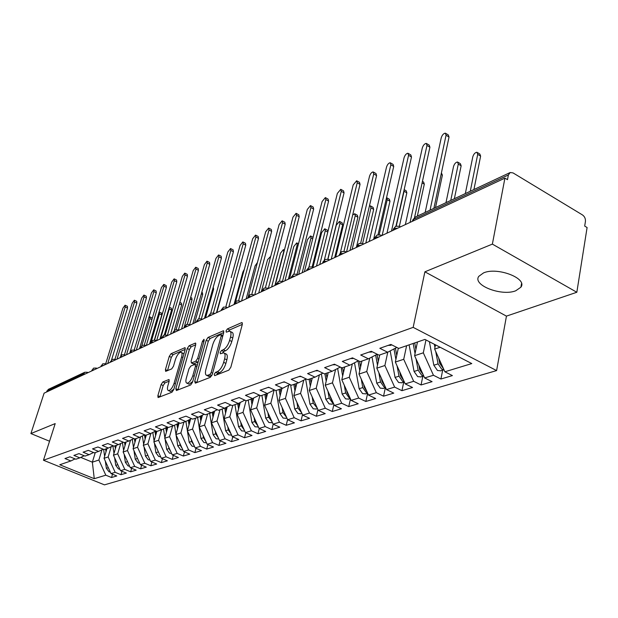 <?xml version="1.0" encoding="UTF-8"?>
<svg xmlns="http://www.w3.org/2000/svg" width="618" height="618" viewBox="0 0 618 618"><rect width="100%" height="100%" fill="white"/><g stroke="black" fill="none" stroke-linecap="round" stroke-linejoin="round"><path stroke-width="0.93" d="M214.191 374.346L214.655 375.651L228.838 370.143L230.846 367.2L242.318 324.404L241.986 322.596L241.584 322.666L227.409 328.907L226.049 330.924L226.265 332.175L229.533 331.132C231.039 331.58 231.379 333.511 230.553 336.941L229.602 340.441C228.112 345.099 226.018 348.189 223.337 349.711L221.53 350.468L220.162 352.476L220.387 353.774L223.592 352.808C225.137 353.272 225.477 355.265 224.635 358.795L223.67 362.349C222.156 367.069 220.054 370.159 217.366 371.627L215.566 372.33L214.191 374.346M515.744 290.777L520.889 287.208C527.849 278.463 497.467 266.713 483.562 272.886L478.788 276.346C472.237 285.168 501.592 296.547 515.744 290.777M162.858 381.947L161.089 384.605L157.868 395.744L158.084 397.559L171.951 392.237L173.774 389.525L185.199 349.409L184.96 347.679L171.016 353.735L169.255 356.393L165.431 369.618L165.639 371.364L171.696 368.9L173.48 366.211L175.388 359.576C176.987 355.072 178.857 352.623 181.004 352.237C182.125 352.592 182.325 354.145 181.622 356.895L174.098 383.253C172.499 387.795 170.63 390.244 168.498 390.599C167.347 390.213 167.138 388.591 167.88 385.74L169.139 381.345L168.915 379.552L162.858 381.947L164.952 382.89L163.183 385.539L159.907 396.918M492.376 244.11L424.89 271.82L506.451 316.122L576.833 292.268L492.376 244.11L504.914 178.138L507.494 179.683L508.382 174.979L413.573 219.359L413.233 220.92M424.89 271.82L413.164 327.362L43.469 460.24L55.195 423.593L30.9 433.566L44.094 393.164L504.914 178.138M194.709 381.337L195.311 383.168L210.321 377.335L212.268 374.469L223.739 332.538L223.438 330.754L208.042 337.428L206.173 340.232L194.709 381.337L196.825 382.581M190.661 384.975L176.385 390.522L175.836 388.714L187.269 348.506L189.085 345.779L195.473 343.052L195.721 344.805L191.117 361.144L191.379 362.944L195.79 361.182L197.66 358.401L202.457 341.267L203.994 339.274L204.187 340.51L192.538 382.187L190.661 384.975M413.164 327.362L496.602 370.584L104.457 484.86L43.469 460.24M442.673 370.19L440.92 379.019L452.399 375.589L444.875 371.781L471.773 363.577L424.937 339.421L398.749 348.413L390.893 344.427L379.831 348.305L387.633 352.229L379.073 355.165L371.31 351.287L360.688 355.002L368.398 358.826L360.17 361.654L352.507 357.868L342.295 361.445L349.912 365.176L342.001 367.888L334.431 364.195L324.612 367.633L332.129 371.279L324.52 373.89L317.042 370.282L307.594 373.596L315.018 377.15L307.694 379.661L300.302 376.146L291.202 379.328L298.54 382.805L291.48 385.23L284.18 381.793L275.404 384.859L282.65 388.259L275.844 390.591L268.637 387.231L260.17 390.197L267.331 393.519L260.765 395.767L253.643 392.484L245.47 395.342L252.546 398.587L246.203 400.765L239.166 397.552L231.279 400.31L238.27 403.492L232.144 405.593L225.184 402.442L217.567 405.114L224.473 408.228L218.548 410.259L211.673 407.177L204.303 409.757L211.132 412.801L205.408 414.771L198.61 411.75L191.48 414.245L198.231 417.235L192.685 419.135L185.972 416.169L179.073 418.587L185.74 421.522L180.371 423.361L173.735 420.456L167.053 422.797L173.65 425.671L168.444 427.455L161.885 424.605L155.412 426.876L161.931 429.695L156.887 431.426L150.398 428.629L144.125 430.823L150.568 433.589L145.678 435.265L139.266 432.523L133.179 434.655L139.552 437.374L134.809 438.996L128.467 436.308L122.557 438.371L128.868 441.043L124.264 442.619L117.984 439.977L112.252 441.978L118.486 444.605L114.021 446.134L107.81 443.539L102.248 445.485L108.413 448.058L104.071 449.549L97.93 446.992L92.522 448.892L98.625 451.418L94.407 452.87L88.328 450.36L83.075 452.198L89.108 454.686L85.006 456.092L78.996 453.627L73.882 455.412L79.853 457.861L75.867 459.228L69.919 456.802L64.952 458.541L70.861 460.951L75.041 458.896M440.92 379.019L433.45 375.265L424.643 377.946L414.601 355.698L417.459 341.986M422.828 376.285L421.051 384.96L432.082 381.661L424.643 377.946M421.051 384.96L413.666 381.298L405.199 383.878L395.342 362.063L398.316 348.197M403.732 382.148L401.939 390.676L412.554 387.501L405.199 383.878M401.939 390.676L394.639 387.1L386.497 389.579L376.818 368.181L379.738 354.941M385.354 387.795L383.546 396.177L393.759 393.125L386.497 389.579M383.546 396.177L376.323 392.685L368.482 395.072L358.988 374.075L361.924 361.051M367.648 393.233L365.825 401.476L375.667 398.533L368.482 395.072M365.825 401.476L358.695 398.062L351.14 400.364L341.808 379.753L344.759 366.938M350.483 398.919L348.745 406.582L358.231 403.747L351.14 400.364M348.745 406.582L341.692 403.245L334.408 405.462L325.246 385.223L328.212 372.623M333.921 404.388L332.275 411.511L341.43 408.768L334.408 405.462M332.275 411.511L325.307 408.243L318.278 410.383L309.263 390.499L312.252 378.1M317.938 409.649L316.377 416.262L325.215 413.62L318.278 410.383M316.377 416.262L309.487 413.063L302.696 415.134L293.844 395.597L296.833 383.392M302.503 414.709L301.028 420.85L309.556 418.301L302.696 415.134M301.028 420.85L294.207 417.722L287.656 419.722L278.942 400.518L281.947 388.498M287.594 419.583L286.188 425.292L294.438 422.828L287.656 419.722M286.188 425.292L279.452 422.225L273.117 424.157L264.55 405.277L267.563 393.396M273.195 424.195L271.843 429.58L279.823 427.192L273.117 424.157M271.843 429.58L265.184 426.575L259.05 428.444L250.622 409.881L253.689 398.015M259.282 428.552L257.969 433.728L265.686 431.426L259.05 428.444M257.969 433.728L251.379 430.785L245.446 432.592L237.15 414.33L240.255 402.488M245.825 432.762L244.535 437.745L252.005 435.512L245.446 432.592M244.535 437.745L238.023 434.856L232.275 436.609L224.11 418.641L227.254 406.822M232.785 436.833L231.534 441.638L238.764 439.475L232.275 436.609M231.534 441.638L225.083 438.803L219.521 440.503L211.48 422.812L214.655 411.032M220.155 440.781L218.926 445.408L225.933 443.307L219.521 440.503M218.926 445.408L212.553 442.627L207.161 444.272L199.243 426.853L202.449 415.118M207.911 444.597L206.713 449.062L213.504 447.023L207.161 444.272M206.713 449.062L200.402 446.327L195.172 447.926L187.378 430.777L190.607 419.081M196.037 448.297L194.863 452.6L201.453 450.63L195.172 447.926M194.863 452.6L188.621 449.927L183.546 451.472L175.86 434.578L179.127 422.936M184.512 451.882L183.361 456.038L189.757 454.13L183.546 451.472M183.361 456.038L177.188 453.411L172.267 454.91L164.689 438.27L167.833 427.192M173.326 455.358L172.206 459.375L178.409 457.521L172.267 454.91M172.206 459.375L166.095 456.795L161.313 458.255L153.851 441.855L156.841 431.403M162.457 458.734L161.36 462.619L167.393 460.812L161.313 458.255M161.36 462.619L155.319 460.078L150.676 461.499L143.314 445.339L146.288 435.057M151.904 462.009L150.831 465.771L156.694 464.018L150.676 461.499M150.831 465.771L144.851 463.268L140.34 464.651L133.079 448.714L136.045 438.579M141.646 465.192L140.595 468.83L146.288 467.123L140.34 464.651M140.595 468.83L134.678 466.374L130.29 467.71L123.129 452.005L126.087 441.994M131.665 468.282L130.645 471.804L136.184 470.151L130.29 467.71M130.645 471.804L124.782 469.394L120.518 470.692L113.457 455.203L116.4 445.315M121.962 471.287L120.958 474.701L126.35 473.087L120.518 470.692M120.958 474.701L115.164 472.322L111.008 473.589L104.04 458.309L106.976 448.552M112.522 474.207L111.541 477.521L116.787 475.953L111.008 473.589M111.541 477.521L105.802 475.18L94.268 478.695L59.776 464.751L70.861 460.951M79.853 457.861L84.156 455.744M95.28 452.569L92.36 462.171L98.88 460.016L101.978 449.765M105.802 475.18L98.88 460.016M80.765 457.413L92.36 462.171L94.268 478.695M89.108 454.686L93.534 452.507M104.04 458.309L108.15 456.957L111.232 446.667M115.164 472.322L108.15 456.957M98.625 451.418L103.175 449.178M113.457 455.203L117.675 453.805L120.742 443.485M124.782 469.394L117.675 453.805M108.413 448.058L113.094 445.748M123.129 452.005L127.47 450.568L130.514 440.225M134.678 466.374L127.47 450.568M118.486 444.605L123.306 442.218M133.079 448.714L137.544 447.239L140.564 436.872M144.851 463.268L137.544 447.239M128.868 441.043L133.828 438.579M143.314 445.339L147.911 443.817L150.908 433.427M155.319 460.078L147.911 443.817M139.552 437.374L144.666 434.833M153.851 441.855L158.579 440.294L161.568 429.819M166.095 456.795L158.579 440.294M150.568 433.589L155.836 430.97M164.689 438.27L169.564 436.663L172.561 426.041M177.188 453.411L169.564 436.663M161.931 429.695L167.362 426.984M175.86 434.578L180.889 432.924L183.886 422.156M188.621 449.927L180.889 432.924M173.65 425.671L179.251 422.874M187.378 430.777L192.553 429.07L195.551 418.154M200.402 446.327L192.553 429.07M185.74 421.522L191.526 418.625M199.243 426.853L204.581 425.091L207.586 414.021M212.553 442.627L204.581 425.091M198.231 417.235L204.203 414.238M211.48 422.812L216.988 420.989L220 409.765M225.083 438.803L216.988 420.989M211.132 412.801L217.304 409.703M224.11 418.641L229.796 416.756L232.808 405.362M238.023 434.856L229.796 416.756M224.473 408.228L230.854 405.014M237.15 414.33L243.029 412.391L246.064 400.703M251.379 430.785L243.029 412.391M238.27 403.492L244.867 400.155M250.622 409.881L256.694 407.872L259.9 395.373M265.184 426.575L256.694 407.872M252.546 398.587L259.375 395.134M264.55 405.277L270.823 403.206L274.137 390.058M279.452 422.225L270.823 403.206M267.331 393.519L274.407 389.927M278.942 400.518L285.439 398.378L288.706 385.176M294.207 417.722L285.439 398.378M282.65 388.259L289.981 384.527M293.844 395.597L300.564 393.38L303.786 380.124M309.487 413.063L300.564 393.38M298.54 382.805L306.134 378.927M309.263 390.499L316.223 388.204L319.398 374.902M325.307 408.243L316.223 388.204M315.018 377.15L322.905 373.11M325.246 385.223L332.453 382.843L335.574 369.502M341.692 403.245L332.453 382.843M332.129 371.279L340.317 367.069M341.808 379.753L349.286 377.281L352.337 363.917M358.695 398.062L349.286 377.281M349.912 365.176L358.417 360.781M358.988 374.075L366.752 371.511L369.734 358.131M376.323 392.685L366.752 371.511M368.398 358.826L377.235 354.245M376.818 368.181L384.883 365.516L387.795 352.144M394.639 387.1L384.883 365.516M387.633 352.229L396.833 347.44M395.342 362.063L403.724 359.29L406.605 345.717M413.666 381.298L403.724 359.29M576.833 292.268L587.1 227.524L584.69 226.08L585.431 221.46C585.632 218.71 584.659 216.539 582.511 214.956L513.056 172.916L510.198 172.515L508.382 174.979M414.601 355.698L423.315 352.816L425.964 339.954M433.45 375.265L423.315 352.816M46.474 392.051L48.297 389.386L84.535 372.368M30.9 433.566L49.548 441.229M506.451 316.122L496.602 370.584M444.875 371.781L434.632 349.077L435.481 344.867M434.632 349.077L440.132 347.262M393.728 230.02L394.075 228.482L395.69 226.273L399.614 226.273L400.449 226.883M375.064 238.726L375.412 237.219L377.026 235.033L380.858 235.033L381.669 235.643M357.104 247.107L357.459 245.624L359.058 243.469L362.812 243.461L363.6 244.079M339.807 255.18L340.163 253.712L341.754 251.596L345.431 251.58L346.188 252.198M323.137 262.959L325.068 259.429L328.683 259.406L329.417 260.024M307.061 270.46L308.985 266.984L312.53 266.953L313.241 267.579M291.549 277.698L293.457 274.268L296.941 274.238L297.629 274.863M276.57 284.689L278.471 281.314L281.885 281.275L282.55 281.893M262.094 291.441L263.986 288.112L267.347 288.073L267.98 288.691M248.104 297.969L249.981 294.686L253.28 294.639L253.898 295.265M234.57 304.288L234.925 302.967L236.624 300.958L239.684 300.997L240.278 301.623M221.468 310.398L223.515 307.115L226.512 307.154L227.092 307.772M208.784 316.316L210.622 313.164L213.766 313.11L214.33 313.728M196.501 322.048L198.316 318.942L201.422 318.88L201.955 319.506M184.589 327.61L186.59 324.45L189.448 324.473L189.965 325.099M173.032 333.002L174.832 329.973L177.837 329.904L178.339 330.522M161.823 338.231L163.608 335.242L166.574 335.165L167.061 335.79M150.946 343.307L152.716 340.356L155.636 340.279L156.107 340.897M140.386 348.235L142.14 345.323L145.021 345.238L145.477 345.856M130.12 353.025L131.858 350.151L134.709 350.066L135.149 350.676M120.147 357.675L121.87 354.84L124.681 354.747L125.106 355.365M110.452 362.202L112.159 359.398L114.933 359.305L115.342 359.915M101.012 366.605L102.712 363.832L105.446 363.739L105.848 364.35M91.835 370.885L93.519 368.15L96.223 368.05L96.609 368.66M216.57 374.91L217.783 373.357L219.591 372.654C222.287 371.194 224.388 368.104 225.894 363.392L223.67 362.349M224.303 353.141L225.802 353.851C227.347 354.315 227.694 356.316 226.852 359.838L225.894 363.392M230.259 331.48L231.727 332.183C233.233 332.631 233.581 334.562 232.754 337.992L231.804 341.491C230.321 346.15 228.227 349.232 225.539 350.754L223.724 351.503L222.565 352.94M242.326 324.373L229.587 329.958L228.482 331.279M223.747 332.507L210.182 338.448L208.312 341.244L196.887 382.326M209.803 374.593L211.163 372.584L221.229 335.86L221.02 334.608L218.896 335.466C216.285 336.995 214.245 340.024 212.777 344.558L205.902 369.471C205.029 372.986 205.354 374.995 206.868 375.474L209.803 374.593L211.858 375.535M208.413 376.184L210.135 376.339L207.934 375.327M211.781 375.698L210.135 376.339M195.728 344.774L191.186 346.768L189.371 349.487L177.914 389.927M193.326 363.84L198.162 362.055M186.288 378.286C185.554 381.182 185.794 382.828 186.999 383.23C189.247 382.859 191.194 380.348 192.824 375.674L195.497 366.134L194.902 364.365L190.808 366.049L188.961 368.815L186.288 378.286M188.668 383.979L189.162 384.211L192.731 381.507M169.185 381.175L164.952 382.89M170.174 391.349L170.622 391.549L173.882 389.131M183.917 353.921L181.476 352.453M185.207 349.386L173.079 354.693L171.325 357.343L167.478 370.669M438.695 358.085L439.699 363.376L443.508 368.761M435.729 351.503L438.069 363.886L441.754 369.201L443.933 369.695M440.734 370.785L437.49 370.514L433.821 365.223L429.386 341.723M477.536 152.615L479.807 153.99L480.619 156.099L477.714 154.346L476.918 152.244C475.064 152.53 473.697 154.052 472.793 156.817L465.339 193.581M434.361 344.288L434.956 347.455M470.29 191.248L477.714 154.346M473.921 189.548L480.619 156.099M445.918 133.496L448.297 134.933L449.039 137.026L446.065 135.226L445.323 133.14C443.523 133.473 442.156 135.025 441.229 137.814L425.153 212.445M449.039 137.026L433.875 208.351M446.065 135.226L430.043 210.151M388.073 345.416L390.731 345.277M416.038 358.88L418.139 370.159L421.77 375.358L423.701 375.844M420.881 376.887L417.668 376.625L414.052 371.441L409.108 344.852M458.108 162.341L460.387 163.7L461.152 165.786L458.286 164.087L457.529 161.993C455.76 162.271 454.431 163.762 453.542 166.458L445.98 202.665M413.164 343.461L415.049 353.566M450.754 200.425L458.286 164.087M454.361 198.733L461.152 165.786M414.717 342.928L415.922 349.379M418.857 365.13L419.707 369.664L423.237 374.825M397.088 365.926L398.981 376.192L402.55 381.291L404.242 381.754M401.785 382.751L398.602 382.503L395.049 377.428L390.182 350.9M441.406 172.909L442.395 175.133L441.097 174.369M393.967 348.931L395.899 359.46M435.512 207.578L442.395 175.133M395.412 348.181L396.756 355.474M399.776 371.874L400.487 375.713L403.747 380.657M378.842 372.662L380.541 381.994L384.056 386.992L385.524 387.424M383.407 388.398L380.255 388.166L376.756 383.183L372.005 356.957M422.434 181.406L423.616 182.086L424.303 184.149L422.109 182.882M375.651 355.072L377.482 365.161M417.343 216.115L424.303 184.149M377.05 354.346L378.324 361.36M381.406 378.324L381.986 381.538L384.991 386.25M361.26 379.104L362.781 387.579L366.242 392.484L367.494 392.878M365.709 393.828L362.588 393.612L359.135 388.73L354.5 362.805M404.164 189.641L406.188 190.8L406.837 192.847L404.056 191.256L404.102 189.927M358.015 360.989L359.753 370.676M396.254 226.049L404.056 191.256M399.398 226.18L406.837 192.847M359.552 361.345L360.572 367.046M363.701 384.504L364.18 387.146L366.93 391.634M426.829 143.7L429.209 145.122L429.912 147.192L426.976 145.446L426.273 143.376C424.551 143.693 423.23 145.215 422.31 147.941L405.346 224.597M429.912 147.192L414.547 217.49M426.976 145.446L410.058 222.395M368.846 352.152L371.472 351.997M408.444 153.534L410.823 154.94L411.488 156.995L408.575 155.288L407.919 153.233C406.265 153.542 404.983 155.025 404.087 157.698L386.953 233.179M411.488 156.995L395.968 226.149M408.575 155.288L391.488 231.062M350.36 358.618L352.971 358.463M390.715 163.021L393.094 164.403L393.72 166.451L390.846 164.782L390.228 162.735C388.637 163.036 387.393 164.488 386.513 167.099L369.232 241.445M393.72 166.451L378.031 234.701M390.846 164.782L373.604 239.405M332.592 364.844L335.165 364.682M373.612 172.167L375.991 173.534L376.578 175.566L373.736 173.936L373.148 171.912C371.627 172.198 370.429 173.619 369.549 176.176L352.152 249.417M376.578 175.566L360.711 243.059M373.736 173.936L356.362 247.455M315.481 370.831L317.613 370.815M344.311 385.277L345.671 392.971L349.077 397.776L350.128 398.131M348.645 399.074L345.555 398.865L342.156 394.075L337.629 368.444M387.061 197.922L389.355 199.22L389.966 201.252L387.216 199.699L386.544 197.66M341.159 367.478L342.666 376.014M379.205 234.616L387.216 199.699M382.163 235.412L389.966 201.252M342.611 367.679L343.469 372.538M346.644 390.429L347.015 392.546L349.525 396.81M357.096 181.004L359.483 182.349L360.031 184.365L357.219 182.781L356.671 180.765L353.179 184.944L335.674 257.103M360.031 184.365L343.979 251.202M357.219 182.781L340.34 252.731M299.004 376.601L301.113 376.578M327.949 391.202L329.17 398.162L332.53 402.882L333.38 403.191M332.183 404.126L329.124 403.933L325.779 399.228L321.36 373.898M370.792 206.072L373.087 207.354L373.666 209.371L370.947 207.849L370.375 205.84L369.394 206.134M324.898 373.759L326.196 381.175M362.619 243.376L370.947 207.849M365.81 243.044L373.666 209.371M326.188 373.318L326.984 377.845M330.182 396.123L330.468 397.753L332.747 401.785M312.16 396.88L313.241 403.175L317.219 408.058M316.3 409.008L313.272 408.822L309.966 404.203L305.655 379.166M355.064 213.952L357.358 215.219L357.907 217.219L355.211 215.736L354.67 213.735L352.669 215.033M309.1 379.182L310.306 386.173M346.528 252.044L355.211 215.736M349.997 250.421L357.907 217.219M310.344 378.757L311.07 382.982M314.292 401.592L316.547 406.582M296.903 402.341L297.868 408.011L301.623 412.762M300.958 413.72L297.961 413.542L294.709 409.008L290.584 384.805M339.854 221.584L342.14 222.828L342.658 224.813L339.993 223.361L339.483 221.383L336.262 225.23L327.957 259.151M293.836 384.419L294.964 391.016M331.263 259.166L339.993 223.361M334.709 257.559L342.658 224.813M295.041 384.01L295.713 387.957M298.942 406.853L300.912 411.186M341.151 189.541L343.531 190.869L344.048 192.87L341.267 191.317L340.75 189.317L337.358 193.411L319.769 264.527M344.048 192.87L327.818 259.12M341.267 191.317L324.396 259.854M283.121 382.163L285.014 382.179M325.74 197.791L328.112 199.104L328.598 201.089L325.848 199.568L325.362 197.582L322.071 201.592L304.411 271.696M328.598 201.089L312.19 266.821M325.848 199.568L308.93 267.007M267.803 387.525L269.409 387.594M310.839 205.771L313.202 207.061L313.658 209.038L310.931 207.555L310.483 205.578L307.285 209.51L289.564 278.625M313.658 209.038L297.08 274.268M310.931 207.555L293.952 274.075M253.017 392.7L254.322 392.801M282.156 407.594L283.013 412.693L286.551 417.297M286.134 418.27L283.168 418.108L279.954 413.651L276.061 390.522M325.13 228.969L327.416 230.197L328.019 231.178M316.493 266.057L325.261 230.746L324.782 228.776L321.646 232.553L313.009 267.2L313.488 267.455M279.097 389.479L280.147 395.705M280.255 389.077L280.881 392.77M284.118 411.92L285.794 415.62M296.416 213.496L298.772 214.77L299.205 216.725L296.509 215.273L296.084 213.318L292.971 217.165L275.203 285.323M299.205 216.725L282.441 281.553M296.509 215.273L279.444 280.989M238.741 397.698L239.73 397.807M267.888 412.646L268.652 417.212L271.99 421.677M271.804 422.673L268.861 422.519L265.694 418.139L261.908 395.381M302.194 272.731L310.993 237.899L310.537 235.945L307.494 239.653L298.687 274.369M264.844 394.369L265.825 400.255M265.964 393.983L266.536 397.436M269.772 416.795L271.171 419.877M282.457 220.974L284.805 222.225L285.207 224.172L282.534 222.75L282.14 220.811L279.112 224.581L261.321 291.804M285.207 224.172L268.297 288.544M282.534 222.75L265.4 287.733M224.944 402.527L225.585 402.619M257.891 425.902L254.763 421.584L251.905 422.48L248.212 400.078M257.938 426.938L255.025 426.791L251.905 422.48M288.343 279.197L297.165 244.828L296.74 242.889L293.774 246.528L284.944 280.781M251.047 399.104L251.966 404.666M254.091 417.513L254.763 421.584M252.136 398.734L252.669 401.955M255.914 421.522L257.011 423.948M268.93 228.22L271.271 229.456L271.65 231.387L269.008 229.996L268.637 228.065L265.694 231.765L248.374 296.207M271.65 231.387L254.709 294.886M269.008 229.996L251.789 294.299M244.512 431.063L241.63 430.916L238.548 426.683L234.956 404.628M274.917 285.454L283.762 251.541L283.368 249.618L280.472 253.187L271.626 286.991M237.706 403.685L238.563 408.946M240.734 422.21L241.321 425.81L244.272 429.997M238.741 403.253L239.251 406.335M242.542 426.188L243.268 427.795M255.829 235.242L258.162 236.455L258.509 238.37L255.898 237.011L255.551 235.095L252.677 238.733L235.52 301.692M258.509 238.37L241.561 301.028M255.898 237.011L238.602 300.696M231.511 435.049L228.66 434.917L225.624 430.754L222.117 409.031M270.707 256.339L267.571 259.653L258.718 293.017M224.774 408.073L225.585 413.094M227.787 426.729L228.305 429.912L231.07 433.952M225.771 407.571L226.258 410.584M243.121 242.047L245.439 243.253L245.771 245.153L243.183 243.816L242.859 241.916L240.062 245.485L231.186 277.636M245.771 245.153L228.814 306.968M243.183 243.816L225.809 306.914M218.818 438.958L216.091 438.795L213.094 434.693L209.68 413.303M257.428 262.534L255.056 265.925L246.188 298.865M212.229 412.252L213.017 417.127M215.249 431.101L215.697 433.875L218.285 437.783M213.195 411.766L213.666 414.701M230.8 248.66L233.11 249.834L233.411 251.727L230.846 250.414L230.553 248.529L227.826 252.036L210.738 313.11M233.411 251.727L216.454 312.739M230.846 250.414L213.403 312.971M206.373 442.774L203.909 442.55L200.95 438.517L197.621 417.444M244.334 269.348L242.897 272.02L234.029 304.535M200.077 416.308L200.827 421.043M203.09 435.319L203.469 437.722L205.894 441.484M201.012 415.837L201.468 418.71M218.842 255.064L221.136 256.231L221.414 258.108L218.88 256.818L218.61 254.948L215.945 258.394L198.857 318.733M221.414 258.108L204.473 318.332M218.88 256.818L201.368 318.857M194.492 446.42L192.098 446.196L189.178 442.225L187.385 430.808M188.289 420.24L189.015 424.852M191.294 439.398L191.619 441.453L193.882 445.076M187.378 430.754L185.918 421.43M189.201 419.792L189.641 422.596M207.231 261.29L209.51 262.441L209.772 264.295L207.262 263.044L207.007 261.182L204.411 264.566L187.316 324.234M209.772 264.295L192.839 323.755M207.262 263.044L189.68 324.574M182.874 449.981L180.634 449.734L177.752 445.825L176.076 435.057M224.991 282.024L224.62 283.345M176.856 424.072L177.551 428.552M179.853 443.345L180.124 445.076L182.225 448.552M175.952 434.253L174.554 425.215M216.81 312.577L224.89 283.477M177.737 423.631L178.162 426.374M195.952 267.339L198.224 268.475L198.455 270.313L195.976 269.077L195.744 267.239L193.202 270.56L176.099 329.618M198.455 270.313L181.553 329.023M195.976 269.077L178.339 330.136M171.595 453.427L169.51 453.164L166.659 449.309L165.099 439.159M213.233 287.177L213.635 289.077L212.816 288.676M165.755 427.787L166.427 432.152M168.737 447.162L168.961 448.591L170.908 451.92M164.867 437.66L163.523 428.9M205.555 317.822L213.635 289.077M166.613 427.355L167.022 430.043M184.991 273.218L187.246 274.33L187.463 276.161L185.014 274.948L184.797 273.117L182.318 276.393L165.191 334.879M187.463 276.161L170.591 334.137M185.014 274.948L167.323 335.52M160.641 456.772L158.702 456.493L155.883 452.7L154.423 443.121M201.777 292.384L202.441 292.708L202.689 294.531L201.352 293.874M154.979 431.395L155.628 435.644M157.945 450.854L159.923 455.188M154.098 440.974L152.808 432.476M194.624 322.928L202.689 294.531M155.806 430.985L156.207 433.612M174.338 278.934L176.578 280.031L176.779 281.847L174.346 280.657L174.152 278.842L171.727 282.055L154.585 340.008M176.779 281.847L159.938 339.112M174.346 280.657L156.648 340.649M150.004 460.016L148.196 459.738L145.423 455.999L144.056 446.961M190.645 297.459L191.819 298.023L192.043 299.838L190.213 298.95M144.504 434.91L145.13 439.05M147.463 454.431L149.247 458.355M143.639 444.211L142.395 435.96M183.986 327.888L192.043 299.838M145.415 435.157L145.701 437.08M163.979 284.489L166.203 285.57L166.389 287.378L163.979 286.204L163.801 284.404L161.437 287.571L144.272 345.022M166.389 287.378L149.579 343.94M163.979 286.204L146.319 345.462M139.668 463.168L137.992 462.882L135.249 459.197L133.975 450.676M179.83 302.403L181.476 303.199L181.684 304.998L179.39 303.894M134.407 438.826L134.94 442.364M137.266 457.907L138.872 461.422M133.473 447.362L132.275 439.352M174.346 330.275L181.684 304.998M135.257 438.85L135.496 440.456M153.905 289.896L156.115 290.962L156.277 292.754L153.897 291.603L153.735 289.819L151.418 292.932L134.23 349.904M156.277 292.754L139.513 348.637M153.897 291.603L136.277 350.151M129.61 466.227L128.073 465.941L125.361 462.31L124.164 454.276M169.309 307.239L171.402 308.235L171.595 310.02L169.278 308.915L169.309 307.262M124.566 442.519L125.021 445.593M127.354 461.267L128.783 464.396M123.592 450.429L122.441 442.65M160.479 338.857L169.278 308.915M164.28 334.995L171.595 310.02M125.346 442.249L125.57 443.747M144.094 295.157L146.288 296.207L146.435 297.984L144.079 296.856L143.932 295.08L141.661 298.154L124.465 354.67M146.435 297.984L129.718 353.21M144.079 296.856L126.512 354.709M119.838 469.201L118.417 468.915L115.736 465.339L114.624 457.768M159.467 312.129L161.599 313.141L161.777 314.91L159.483 313.82L159.042 312.09M114.948 445.817L115.381 448.738M117.714 464.535L118.965 467.278M113.982 453.427L112.87 445.856M151.016 342.341L159.483 313.82M154.353 339.993L161.777 314.91M115.713 445.555L115.914 446.945M134.546 300.286L136.725 301.321L136.856 303.083L134.523 301.978L134.392 300.209L132.167 303.229L114.956 359.313M136.856 303.083L120.765 355.759M134.523 301.978L117.011 359.143M110.328 472.09L109.023 471.812L106.373 468.29L105.338 461.144M149.927 316.926L152.298 318.139M141.893 345.462L149.935 318.61L149.78 316.856L148.892 317.374M105.593 449.023L106.002 451.797M104.635 456.347L103.615 449.363M108.328 467.702L109.401 470.066M106.335 448.776L106.52 450.058M125.245 305.277L127.408 306.296L127.524 308.05L125.215 306.953L125.099 305.207L122.92 308.181L105.686 363.847M127.524 308.05L111.595 359.776M125.215 306.953L107.756 363.461M509.889 172.661L415.373 217.034L412.53 220.788M82.905 375.056L83.252 373.96L46.813 391.009M85.315 373.929L83.252 373.96L84.782 372.252L87.238 372.252L87.617 372.855M397.644 228.189L394.075 228.482L393.179 229.772M378.888 236.941L375.412 237.219L374.57 238.417M360.835 245.369L357.459 245.624L356.663 246.744M343.446 253.48L340.163 253.712L339.413 254.763M326.698 261.298L323.492 261.514L322.789 262.495M310.537 268.838L307.416 269.039L306.752 269.958M294.948 276.115L291.905 276.3L291.279 277.158M279.892 283.137L276.926 283.314L276.331 284.118M265.346 289.927L262.457 290.081L261.893 290.839M251.287 296.486L248.459 296.632L247.934 297.343M237.683 302.828L234.925 302.967L234.423 303.639M224.527 308.969L221.831 309.1L221.352 309.726M211.781 314.917L209.147 315.033L208.691 315.628M199.429 320.68L196.856 320.788L196.424 321.352M187.463 326.265L184.944 326.366L184.535 326.891M175.86 331.681L173.388 331.773L173.001 332.268M164.597 336.934L162.186 337.019L161.816 337.49M153.666 342.032L150.954 342.557M143.052 346.992L140.402 347.478M132.746 351.796L130.151 352.26M122.727 356.478L120.193 356.91M112.986 361.02L110.506 361.43M103.507 365.439L101.089 365.825M94.291 369.742L91.92 370.105M219.591 372.654L217.366 371.627M226.852 359.838L224.635 358.795M223.724 351.503L221.53 350.468M225.539 350.754L223.337 349.711M231.804 341.491L229.602 340.441M232.754 337.992L230.553 336.941M229.587 329.958L227.409 328.907M242.41 323.067L241.584 322.666M217.783 373.357L215.566 372.33M208.312 341.244L206.173 340.232M210.182 338.448L208.042 337.428M223.84 331.186L223.067 330.815M212.6 373.249L211.163 372.584M222.65 336.54L221.229 335.86M177.984 389.68L175.836 388.714M189.371 349.487L187.269 348.506M191.186 346.768L189.085 345.779M195.829 343.438L195.141 343.114M193.836 363.878L191.696 362.89M197.938 362.179L195.79 361.182M199.011 359.035L197.66 358.401M203.793 341.901L202.457 341.267M194.183 376.3L192.824 375.674M196.848 366.76L195.497 366.134M169.239 379.877L168.621 379.599M175.396 383.84L174.098 383.253M182.897 357.49L181.622 356.895M167.509 370.561L165.431 369.618M171.325 357.343L169.255 356.393M173.079 354.693L171.016 353.735M185.307 348.042L184.643 347.733M159.969 396.679L157.868 395.744M163.183 385.539L161.089 384.605M438.069 363.886L433.821 365.223M440.912 362.99L439.699 363.376M418.139 370.159L414.052 371.441M420.758 369.332L419.707 369.664M398.981 376.192L395.049 377.428M401.383 375.435L400.487 375.713M380.541 381.994L376.756 383.183M382.751 381.298L381.986 381.538M362.781 387.579L359.135 388.73M364.805 386.945L364.18 387.146M345.671 392.971L342.156 394.075M347.525 392.384L347.015 392.546M329.17 398.162L325.779 399.228M330.862 397.629L330.468 397.753M313.241 403.175L309.966 404.203M297.868 408.011L294.709 409.008M327.787 232.105L325.261 230.746M283.013 412.693L279.954 413.651M312.693 238.803L310.993 237.899M268.652 417.212L265.694 418.139M298.1 245.323L297.165 244.828M241.321 425.81L238.548 426.683M228.305 429.912L225.624 430.754M215.697 433.875L213.094 434.693M203.469 437.722L200.95 438.517M191.619 441.453L189.178 442.225M180.124 445.076L177.752 445.825M168.961 448.591L166.659 449.309M158.123 451.997L155.883 452.7M147.594 455.311L145.423 455.999M137.358 458.533L135.249 459.197M127.408 461.661L125.361 462.31M117.737 464.713L115.736 465.339M151.889 319.529L149.935 318.61M108.312 467.679L106.373 468.29M521.53 283.585L520.889 287.208M415.126 217.15L412.677 220.108L412.415 221.298M393.056 230.329L393.318 229.147L395.69 226.273M374.431 239.019L374.709 237.845L377.026 235.033M346.404 252.098L345.987 251.881M356.516 247.385L356.787 246.219L359.058 243.469M329.649 259.915L329.201 259.684M339.251 255.435L339.529 254.276L341.754 251.596M322.619 263.198L322.897 262.047L325.068 259.429M297.899 274.732L297.389 274.477M306.574 270.684L308.985 266.984M282.843 281.762L282.31 281.491M291.086 277.915L293.457 274.268M268.289 288.552L267.741 288.274M276.13 284.89L278.471 281.314M254.23 295.11L253.65 294.825M261.684 291.634L263.986 288.112M240.618 301.46L240.031 301.167M247.718 298.154L249.981 294.686M227.447 307.609L226.845 307.308M234.199 304.458L236.431 301.051M214.701 313.558L214.075 313.256M221.12 310.56L223.322 307.208M202.341 319.321L201.707 319.019M208.459 316.47L210.622 313.164M190.367 324.913L189.718 324.604M196.184 322.194L198.316 318.942M178.749 330.329L178.092 330.02M184.288 327.749L186.397 324.543M167.478 335.589L166.814 335.28M172.754 333.133L174.832 329.973M156.539 340.696L155.867 340.387M161.561 338.355L163.608 335.242M145.918 345.655L145.23 345.338M150.692 343.423L152.716 340.356M135.597 350.468L134.909 350.159M140.139 348.343L142.14 345.323M125.562 355.149L124.867 354.84M129.888 353.133L131.858 350.151M115.805 359.699L115.11 359.39M119.931 357.783L121.87 354.84M106.319 364.133L105.616 363.817M110.243 362.303L112.159 359.398M97.088 368.436L96.385 368.127M100.819 366.698L102.712 363.832M88.104 372.631L87.393 372.322M91.649 370.978L93.519 368.15M222.928 335.52L221.174 334.678M209.069 376.486L206.868 375.474M193.519 363.932L191.379 362.944M189.162 384.211L186.999 383.23M197.273 365.253L195.419 364.404M170.622 391.549L168.498 390.599M443.979 369.788L440.348 370.9M390.298 345.423L391.812 344.898M423.77 375.999L420.503 377.003M404.342 381.963L401.414 382.866M385.647 387.71L383.036 388.506M367.656 393.233L365.338 393.944M371.047 352.152L372.221 351.742M352.538 358.61L353.403 358.309M334.74 364.829L335.319 364.628M350.321 398.556L348.274 399.189M333.604 403.693L331.82 404.242M317.482 408.645L315.937 409.116M301.924 413.427L300.603 413.828M286.891 418.038L285.779 418.386M272.36 422.503L271.449 422.782M313.079 237.297L310.869 236.122M258.316 426.822L257.59 427.046M298.486 243.809L297.049 243.052M244.72 430.993L244.164 431.163M284.373 250.143L283.654 249.772M231.565 435.033L231.171 435.157"/></g></svg>
